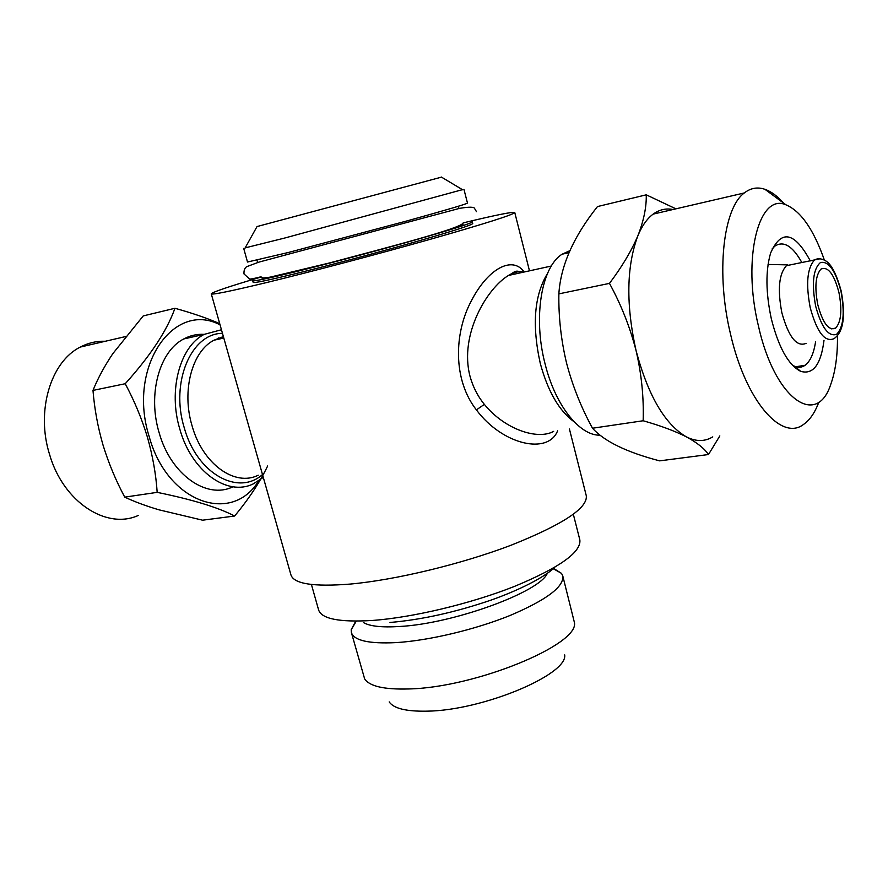 <?xml version="1.0" encoding="UTF-8"?>
<svg xmlns="http://www.w3.org/2000/svg" width="888" height="888" viewBox="0 0 888 888"><rect width="100%" height="100%" fill="white"/><g stroke="black" fill="none" stroke-linecap="round" stroke-linejoin="round"><path stroke-width="1.33" d="M293.895 272.15C267.11 278.654 253.38 281.496 252.714 280.697L253.18 282.395C253.868 283.228 267.599 280.408 294.383 273.937C326.895 266.023 374.98 253.302 412.509 242.679C451.57 231.535 471.639 225.164 472.738 223.565L472.294 221.856C471.195 223.41 451.104 229.748 412.032 240.87C374.492 251.482 326.407 264.202 293.895 272.15M269.819 277.189L261.993 278.177M462.437 189.666L284.526 238.084L245.144 247.885M463.958 189.388L467.477 203.086C466.244 204.129 446.009 210.09 406.793 220.968L288.478 252.458L247.497 262.027L243.701 248.407M441.491 177.134L257.021 226.562M815.573 341.758C813.774 353.502 810.278 361.338 805.083 365.279C801.897 367.521 798.39 367.843 794.549 366.256L792.307 365.101M824.009 340.337C820.934 364.602 813.153 374.936 800.665 371.328C788.378 365.001 778.598 347.474 771.317 318.759C765.745 292.729 765.512 270.818 770.618 253.036C781.218 229.104 794.449 231.724 810.3 260.894M837.462 335.975C837.673 355.289 835.453 371.362 830.813 384.204C816.794 428.138 774.647 399.267 758.441 326.018C741.924 258.53 758.696 192.707 785.847 204.784C800.765 211.022 813.608 229.448 824.375 260.073M818.792 402.308C814.84 412.798 809.734 420.191 803.462 424.486C781.396 441.525 745.631 400.677 730.524 334.11C715.784 273.537 723.054 208.214 744.322 192.951C750.649 187.99 757.531 186.78 764.968 189.333C771.239 191.542 777.466 196.148 783.638 203.152M719.824 435.919L708.491 454.523C704.473 448.573 697.102 442.69 686.402 436.874C675.08 431.102 660.661 425.729 643.156 420.757C643.9 397.58 641.558 374.259 636.119 350.816C625.874 304.817 626.451 266.478 637.861 235.797C641.991 225.852 647.086 218.626 653.157 214.119C659.296 209.646 665.9 208.114 672.971 209.513M712.753 436.885C704.772 441.725 695.981 441.725 686.402 436.874C664.868 424.309 648.107 395.615 636.119 350.816C630.025 327.161 621.145 304.695 609.468 283.383C621.944 266.833 631.401 250.971 637.861 235.797C643.756 220.735 646.553 207.071 646.253 194.827L597.469 206.571C573.459 236.752 560.594 265.856 558.863 293.873C558.519 317.083 561.083 340.16 566.566 363.114C572.494 385.681 581.129 407.392 592.496 428.227C604.373 441.403 626.762 452.281 659.651 460.861L708.491 454.523M220.058 324.864C173.748 300.222 126.984 367.055 149.217 436.685C167.388 503.163 232.012 524.764 258.619 480.952M267.654 465.967C259.884 482.162 248.884 498.845 234.643 516.028C218.237 507.459 192.419 499.567 157.176 492.352C155.977 474.359 152.736 455.988 147.441 437.24C141.847 418.781 134.443 400.943 125.219 383.727C150.405 355.799 166.988 330.647 174.947 308.28C191.852 312.953 206.771 318.071 219.713 323.621M105.328 341.258C96.581 340.959 88.234 342.89 80.308 347.064C50.716 361.66 35.742 411.144 49.595 454.545C63.359 502.308 106.738 529.981 138.406 515.395M792.462 264.469L786.479 265.656C778.954 273.782 777.422 289.488 781.873 312.798C788.633 337.096 796.714 347.286 806.093 343.345M523.631 272.128C519.247 270.973 514.196 272.083 508.491 275.458L508.48 275.458C487.013 288.267 459.207 334.632 469.952 376.035C472.86 386.702 477.655 396.148 484.36 404.384C505.006 429.748 537.917 440.248 553.668 431.357M557.62 430.78C548.207 454.989 502.686 445.177 476.401 409.89C452.813 379.842 454.068 333.3 471.151 301.232C487.967 268.276 512.554 255.455 524.175 272.006M248.895 426.584L242.868 405.317M263.303 477.411L253.28 483.871C227.461 496.781 191.531 471.606 179.809 429.082C168.032 390.398 179.876 346.686 204.129 334.388L221.445 329.759M569.43 429.026L586.302 495.815C587.69 508.18 562.626 524.653 511.1 545.21C461.238 564.202 395.193 580.064 350.016 584.093C313.564 586.957 293.884 583.904 290.953 574.947L211.266 293.828C212.41 292.119 229.026 286.513 261.105 277.034M463.192 222.888C495.715 215.063 512.898 211.599 514.763 212.51C513.542 214.641 485.669 223.487 431.157 239.05C378.577 253.935 310.889 271.817 266.233 282.639C230.303 291.286 211.977 295.016 211.266 293.828M569.819 250.694L562.115 254.212C541.414 266.911 532.9 317.715 545.11 364.013C555.344 405.527 579.598 435.753 600.022 435.198M220.546 338.761L218.67 337.906M204.173 334.365C197.025 333.955 190.232 335.475 183.783 338.939C159.396 351.204 147.419 394.505 159.152 432.756C170.829 474.814 206.849 499.667 232.823 486.824M838.938 292.507C833.987 273.948 828.005 266.145 820.978 269.097C815.528 275.202 814.474 287.113 817.815 304.806C822.854 323.288 828.793 331.069 835.63 328.127C841.169 322 842.268 310.134 838.938 292.507M564.69 654.878C567.854 674.747 482.051 710.678 426.817 711.166C406.149 711.543 393.606 708.446 389.199 701.897M553.568 568.387L561.538 573.393L562.781 575.946L574.447 622.643C579.065 644.766 475.036 687.645 408.813 688.955C384.149 689.654 369.43 686.291 364.635 678.865L351.393 632.589L351.182 629.759L355.589 621.434M562.781 575.946C564.091 586.735 546.608 599.877 510.323 615.373C475.324 629.592 428.871 640.625 396.07 642.612C368.953 643.922 354.068 640.581 351.393 632.589M547.33 573.26C540.27 591.841 453.657 623.654 399.733 626.484C381.829 627.605 369.719 626.295 363.425 622.544M573.337 514.296L579.853 539.915C581.329 552.192 559.462 567.721 514.241 586.502C470.529 603.785 412.498 617.593 372.239 620.468C339.427 622.421 321.545 618.903 318.592 609.912L311.422 584.482M174.947 308.28L143.234 315.917L112.787 353.702C104.362 366.311 97.758 378.554 92.985 390.409C94.472 408.846 97.813 427.073 103.03 445.088C108.647 463.27 115.884 480.619 124.742 497.136C134.343 501.642 145.676 505.86 158.763 509.768L202.586 520.19L234.643 516.028M124.742 497.136L157.176 492.352M92.985 390.409L125.219 383.727M646.253 194.827L675.912 208.835M609.468 283.383L558.863 293.873M643.156 420.757L592.496 428.227M772.138 248.884L774.891 246.087C783.638 240.504 792.64 245.998 801.886 262.582M462.992 224.32L455.733 227.372M810.211 307.648C816.938 332.234 824.874 342.579 833.999 338.661C843.411 332.19 845.809 316.339 841.202 291.086C836.529 274.126 831.279 263.991 825.452 260.695C821.156 258.364 817.482 258.153 814.451 260.073C807.159 268.22 805.749 284.071 810.211 307.648M815.639 306.071C821.5 327.561 828.482 336.985 836.574 334.343C843.511 327.306 844.976 312.964 840.98 291.32C835.497 270.463 828.648 260.861 820.445 262.537C813.13 268.953 811.532 283.461 815.639 306.071M476.401 409.89L484.36 404.384M547.474 273.548C534.221 295.238 531.834 325.208 540.293 363.458C547.918 391.486 559.174 410.922 574.081 421.756M222.466 333.344C191.331 333.211 170.13 382.34 184.227 427.694C196.714 473.626 238.073 496.37 262.437 474.592M223.432 336.752L213.975 340.215C192.086 351.248 181.441 390.753 192.041 425.707C202.586 464.113 234.954 487.001 258.23 475.213M819.935 258.819L786.479 265.656M554.811 567.277C547.175 574.836 526.107 587.612 491.43 599.977C455.511 612.254 421.7 619.746 389.987 622.477M257.476 261.916L257.254 262.571M261.072 276.767C252.558 278.943 248.596 279.576 249.195 278.677L244 273.937C243.778 270.452 244.666 268.032 246.675 266.678L258.963 262.104L459.562 208.358C469.13 206.782 474.148 206.826 474.603 208.514L476.456 211.655M261.127 277.1C261.96 278.222 265.046 278.222 270.407 277.078L329.337 262.992C387.401 247.497 461.094 228.46 463.203 222.955M256.998 260.206L257.62 262.471M257.109 226.407L244.988 248.185M805.083 365.279L795.87 366.744M794.549 366.256L800.665 371.328M785.847 204.784L764.968 189.333M744.322 192.951L653.157 214.119M522.177 272.438C514.751 269.752 515.595 271.617 508.491 275.447L551.337 266.034M223.376 336.563L213.975 340.215L223.798 338.051M183.783 338.939L204.129 334.388M356.066 621.522L351.182 629.759M553.202 568.697L561.538 573.393M835.63 328.127L831.29 328.871M568.931 252.692L562.115 254.212M787.734 264.868L768.065 264.469M529.481 270.84L514.763 212.51M80.308 347.064L125.474 336.585M441.347 177.034L462.726 189.832M458.341 206.26L458.93 208.525"/></g></svg>
